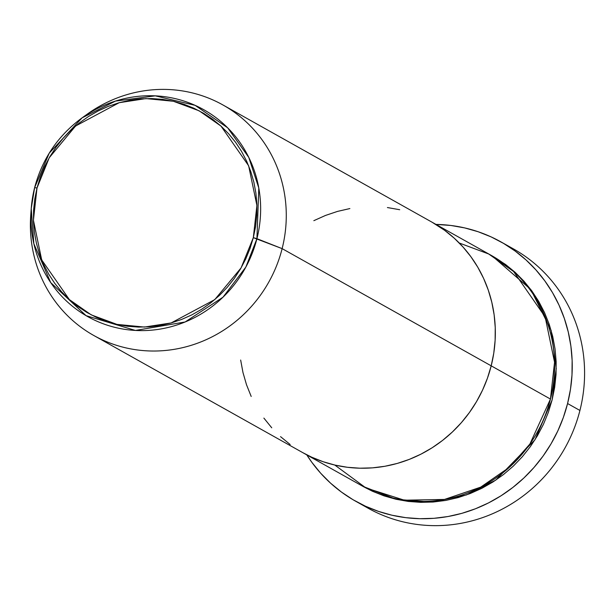 <?xml version="1.0" encoding="UTF-8"?>
<svg xmlns="http://www.w3.org/2000/svg" width="615" height="615" viewBox="0 0 615 615"><rect width="100%" height="100%" fill="white"/><g stroke="black" fill="none" stroke-linecap="round" stroke-linejoin="round"><path stroke-width="0.92" d="M507.068 245.539A148.63 142.434 119.3 0 1 579.922 410.459A148.63 142.434 -60.7 0 0 513.333 248.837L500.987 241.918A148.63 142.434 119.3 0 1 567.576 403.532L579.922 410.459L567.576 403.532A148.63 142.434 119.3 0 1 355.624 501.21A148.63 142.434 119.3 0 1 306.777 454.892L311.851 462.326L320.699 473.25L330.593 483.182L341.417 492.046L353.087 499.757L365.479 506.222L378.479 511.396L391.955 515.224L405.777 517.661L419.822 518.699L433.944 518.314L448.02 516.523L461.896 513.333L475.457 508.774L488.556 502.893L501.079 495.752L512.902 487.411L523.911 477.963L533.997 467.477L543.068 456.076L551.032 443.861L557.813 430.946L563.348 417.462L567.576 403.532L570.474 389.303L571.996 374.896L572.135 360.459L570.889 346.122L568.268 332.039L564.301 318.332L559.027 305.14L552.493 292.586L544.759 280.794L535.903 269.877L526.017 259.937L515.186 251.074L503.516 243.371L491.124 236.898L478.132 231.732L464.656 227.904L450.826 225.459L435.989 224.414A148.63 142.434 119.3 0 1 500.987 241.918M552.101 399.981L534.958 439.817L495.775 480.138L466.439 494.937L432.168 502.094L396.245 499.319L362.873 486.342L372.459 491.262L384.014 495.859L395.991 499.257L408.283 501.433L420.768 502.347L433.321 502.009L445.829 500.418L458.167 497.581L470.214 493.53L481.868 488.302L492.999 481.952L503.501 474.542L513.287 466.139L522.258 456.822L530.315 446.69L537.395 435.827L543.422 424.35L548.342 412.365L552.101 399.981L554.676 387.327L556.029 374.527L556.152 361.689L555.045 348.951L552.716 336.428L549.195 324.251L544.498 312.52L538.694 301.365L531.821 290.88L523.949 281.178L515.162 272.345L505.53 264.465L492.085 255.863L530.845 289.565L551.132 330.393L556.237 368.608L552.101 399.981M334.791 465.048L366.01 488.002L404.378 500.203L444.476 499.441L480.692 487.142L509.458 467.231L529.915 444.007L550.456 399.058A132.117 126.613 -60.7 0 0 491.262 255.394L431.999 222.176A132.117 126.613 119.3 0 1 491.193 365.833L550.456 399.058L491.193 365.833L493.768 353.179L495.121 340.379L495.244 327.541L494.137 314.803L491.808 302.288L488.287 290.103L483.59 278.372L477.786 267.218L470.913 256.732L463.041 247.03L454.254 238.197L444.622 230.318L431.915 222.123L444.622 230.318L454.254 238.197L463.041 247.03L470.913 256.732L477.786 267.218L483.59 278.372L488.287 290.103L491.808 302.288L494.137 314.803L495.244 327.541L495.121 340.379L493.768 353.179L491.193 365.833A132.117 126.613 119.3 0 1 302.788 452.655A132.117 126.613 -60.7 0 0 491.193 365.833A132.117 126.613 -60.7 0 0 431.999 222.176L222.938 104.965A132.117 126.613 119.3 0 1 282.131 248.629A132.117 126.613 -60.7 0 0 232.593 110.992A132.117 126.613 -60.7 0 0 87.392 114.044L82.079 117.857L49.223 153.166L34.625 187.652L37.008 187.998L49.238 157.755L75.576 126.029L119.172 102.705L145.901 98.585L173.392 101.267L199.145 110.808L220.97 126.075L248.629 165.758L256.901 205.425L253.319 237.659L256.924 238.682L258.792 187.982L248.783 157.402L227.658 127.812L195.14 105.357L155.311 95.848L115.443 101.091L82.079 117.857A118.61 113.667 119.3 0 1 212.444 115.113A118.61 113.667 119.3 0 1 256.924 238.682L282.131 248.629L491.193 365.833L282.131 248.629A132.117 126.613 119.3 0 1 93.726 335.452A132.117 126.613 119.3 0 1 31.042 211.729M399.704 209.723L387.419 207.547L399.704 209.723M349.874 208.562L337.535 211.399L325.481 215.45L313.835 220.677L325.481 215.45L337.535 211.399L349.874 208.562M240.65 360.029L242.979 372.544L246.507 384.729L251.197 396.46L246.507 384.729L242.979 372.544L240.65 360.029M263.881 418.1L271.745 427.802L263.881 418.1M280.54 436.635L290.165 444.514L280.54 436.635M302.703 452.609L311.551 457.114L323.106 461.711L335.083 465.109L347.375 467.285L359.86 468.2L372.413 467.861L384.921 466.27L397.259 463.433L409.306 459.382L420.96 454.154L432.091 447.805L442.6 440.394L452.379 431.991L461.35 422.674L469.406 412.542L476.487 401.68L482.514 390.202L487.434 378.217L491.193 365.833L487.434 378.217L482.514 390.202L476.487 401.68L469.406 412.542L461.35 422.674L452.379 431.991L442.6 440.394L432.091 447.805L420.96 454.154L409.306 459.382L397.259 463.433L384.921 466.27L372.413 467.861L359.86 468.2L347.375 467.285L335.083 465.109L323.106 461.711L311.551 457.114L302.703 452.609M355.624 501.21L367.97 508.128A148.63 142.434 -60.7 0 0 579.922 410.459A148.63 142.434 119.3 0 1 361.881 504.508M93.726 335.452L362.05 485.881A132.117 126.613 -60.7 0 0 550.456 399.058L554.553 362.22L545.128 316.871L513.587 271.484L488.679 253.987L459.267 243.01M34.625 187.652A118.61 113.667 119.3 0 1 34.632 187.644L31.234 208.554A118.61 113.667 119.3 0 1 34.625 187.652L31.234 208.554L33.848 243.717L50.722 282.6L86.069 315.656L135.408 330.447L185.115 321.983L222.976 297.214L245.862 267.048L256.924 238.682A118.61 113.667 119.3 0 1 126.859 329.64A118.61 113.667 119.3 0 1 31.234 208.554L30.75 215.073A132.117 126.613 -60.7 0 0 137.26 349.943A132.117 126.613 -60.7 0 0 282.131 248.629L253.319 237.659L250.036 248.475L245.739 258.946L240.473 268.97L234.284 278.457L227.243 287.313L219.409 295.454L210.86 302.795L201.682 309.268L191.957 314.819L181.779 319.377L171.254 322.921L160.477 325.397L149.545 326.788L138.575 327.088L127.674 326.281L116.935 324.389L106.472 321.414L96.378 317.401L86.753 312.374L77.69 306.393L69.28 299.513L61.6 291.794L54.727 283.315L48.723 274.159L43.65 264.404L39.552 254.164L36.47 243.517L34.44 232.578L33.471 221.454L33.579 210.238L34.763 199.052L37.008 187.998L40.298 177.181L44.595 166.711L49.861 156.687L56.042 147.193L63.084 138.344L70.917 130.203L79.466 122.862L88.645 116.389L98.369 110.838L108.547 106.272L119.072 102.736L129.857 100.26L140.781 98.861L151.751 98.569L162.652 99.369L173.392 101.267L183.862 104.235L193.948 108.255L203.573 113.275L212.636 119.264L221.046 126.144L228.726 133.862L235.599 142.342L241.603 151.498L246.677 161.245L250.774 171.493L253.857 182.132L255.894 193.072L256.855 204.203L256.747 215.411L255.571 226.604L253.319 237.659L241.088 267.902L214.75 299.628L171.155 322.944L144.425 327.065L116.935 324.389L91.181 314.842L69.357 299.582L41.697 259.899L33.425 220.232L37.008 187.998L34.625 187.652C42.289 158.755 58.102 135.492 82.079 117.857M84.686 116.035A132.117 126.613 119.3 0 1 222.938 104.965"/></g></svg>
